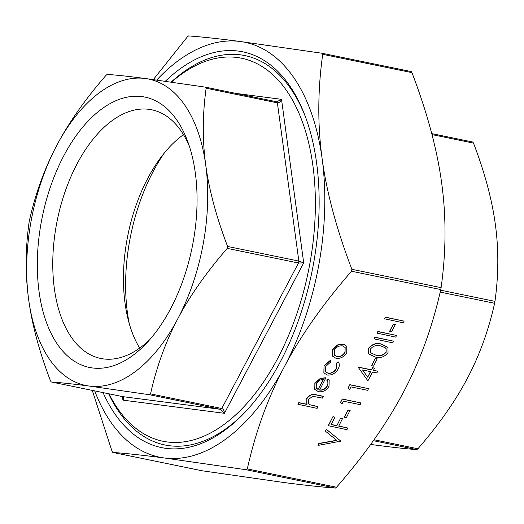 <?xml version="1.0" encoding="UTF-8"?>
<svg xmlns="http://www.w3.org/2000/svg" width="524" height="524" viewBox="0 0 524 524"><rect width="100%" height="100%" fill="white"/><g stroke="black" fill="none" stroke-linecap="round" stroke-linejoin="round"><path stroke-width="0.79" d="M384.537 318.808L385.415 317.138L404.142 321.14L403.264 322.81L384.537 318.808M389.62 331.22L393.393 324.068L395.299 324.454L391.651 331.797L389.62 331.22M376.992 333.126L377.87 331.456L396.596 335.452L395.718 337.122L376.992 333.126M373.972 338.851L374.85 337.181L393.576 341.176L392.699 342.847L373.972 338.851M368.424 353.654L368.346 348.512C372.066 344.019 376.455 342.545 381.518 344.098L387.924 347.412M348.008 388.094L349.822 384.655L368.549 388.651L367.665 390.321L350.975 386.895L349.469 389.758L348.008 388.094M340.462 402.406L342.277 398.967L361.003 402.963L360.119 404.633L343.43 401.207L341.917 404.07L340.462 402.406M344.34 417.104L348.113 409.945L350.019 410.338L346.371 417.674L344.34 417.104M347.792 428.016L346.914 429.687L328.188 425.685L332.969 416.619L335 417.189L331.103 424.591L336.827 425.763L340.6 418.185L342.506 418.578L338.733 426.156L347.792 428.016L338.805 426.012M331.175 424.447L336.696 425.58M318.002 445.426L318.946 443.638L336.873 440.448L325.483 431.232L326.426 429.444L340.875 441.136L318.002 445.426L318.815 443.461L336.663 440.278M325.483 431.232L326.301 429.267L340.875 441.136M332.576 356.163L332.052 355.279L332.537 349.632L337.495 344.93L343.312 344.058L346.724 346.207M297.914 404.266L298.798 402.596L306.848 404.253L306.769 398.502C309.343 394.88 312.533 393.662 316.339 394.834L323.282 396.255L322.529 398.109L312.939 396.354L308.407 399.321L308.446 403.69L309.573 404.679L317.872 406.513L317.118 408.366L297.914 404.266M308.381 403.598L309.448 404.502M153.342 79.569L187.454 36.765L188.561 35.927C201.943 36.896 219.117 38.743 240.097 41.475L321.952 53.245L322.705 54.326C317.708 90.148 317.518 124.948 322.129 158.707C326.675 192.452 336.585 229.322 351.873 269.316L351.519 271.236C323 304.012 300.579 335.917 284.25 366.964C267.849 397.991 255.535 431.973 247.302 468.908L246.195 469.753L164.34 457.983C143.36 455.258 126.186 453.404 112.804 452.435L201.989 470.749L283.903 482.525C304.883 485.257 322.057 487.104 335.439 488.073L336.546 487.235C365.064 454.459 387.485 422.554 403.814 391.507C420.215 360.479 432.529 326.498 440.769 289.556L441.116 287.637C446.114 251.808 446.31 217.015 441.693 183.256C437.147 149.504 427.237 112.634 411.949 72.646L411.196 71.565L322.07 53.265M319.483 389.928C322.686 390.301 325.227 388.991 327.107 385.991C328.227 383.791 328.155 381.924 326.884 380.398L328.443 379.075L329.111 379.893M314.885 389.502L314.839 383.195L320.4 378.269L325.895 377.758L319.607 390.105C322.81 390.485 325.352 389.168 327.231 386.175C328.352 383.968 328.279 382.107 327.009 380.581L328.574 379.258L329.177 379.985L329.013 386.306C326.419 390.478 322.882 392.279 318.409 391.71L314.695 389.214L314.963 383.378L320.524 378.452L326.026 377.942M323.865 372.852L324.029 365.765L330.493 360.198L330.755 361.953L325.758 366.414L325.614 371.87L327.893 373.147C331.528 373.435 334.351 371.863 336.369 368.424L336.591 362.994L338.419 362.038M325.548 371.778L327.893 373.147M358.475 367.658L358.527 367.141L371.405 369.787L372.538 367.638L374.568 368.208L373.435 370.357L377.732 371.234L376.848 372.905L372.557 372.027L367.9 380.85L358.475 367.658L358.652 367.317L371.529 369.964L372.662 367.815L374.568 368.208M373.507 370.219L377.732 371.234M371.509 365.575L375.282 358.416L377.188 358.809L373.54 366.145L371.509 365.575M321.952 53.245L411.222 71.565M202.048 470.755L112.804 452.435L112.051 451.354L92.276 390.393M94.68 390.884A211.794 117.35 -78.4 0 0 164.34 457.983A211.794 117.35 -78.4 0 0 284.25 366.964A211.794 117.35 -78.4 0 0 322.129 158.707A211.794 117.35 -78.4 0 0 240.097 41.475A211.794 117.35 -78.4 0 0 156.702 80.028M205.375 87.141L206.135 88.222C202.474 114.56 202.343 140.17 205.742 165.053A156.401 86.657 -78.4 0 0 145.161 78.482L205.441 87.148L276.62 101.767L205.5 87.161M206.135 88.222L277.379 102.848C279.076 102.933 280.458 101.761 281.519 99.324L276.777 101.794M205.742 165.053C209.096 189.937 216.386 217.067 227.599 246.457L227.252 248.383C206.305 272.473 189.812 295.962 177.767 318.841C165.689 341.72 156.611 366.728 150.539 393.878L149.438 394.716L89.218 386.057C73.76 384.053 61.105 382.69 51.26 381.97L122.498 396.596L51.26 381.97L50.5 380.889C39.28 351.499 31.997 324.363 28.643 299.486C25.244 274.596 25.375 248.985 29.036 222.648L29.383 220.728C35.455 193.585 44.527 168.571 56.612 145.698C68.657 122.812 85.15 99.324 106.097 75.233L107.204 74.395C117.049 75.109 129.703 76.471 145.161 78.482A156.401 86.657 -78.4 0 0 56.612 145.698A156.401 86.657 -78.4 0 0 28.643 299.486A156.401 86.657 -78.4 0 0 89.218 386.057A156.401 86.657 -78.4 0 0 177.767 318.841A156.401 86.657 -78.4 0 0 205.742 165.053M123.264 397.5L122.917 400.133C124.116 398.286 123.978 397.107 122.498 396.596L220.676 409.342L224.41 413.305C224.265 410.692 223.394 409.087 221.783 408.504L150.539 393.878M227.252 248.383L298.49 263.009L303.704 262.904L298.844 261.083L227.599 246.457M370.658 444.431L378.839 445.518C394.297 447.529 406.952 448.891 416.796 449.605L417.903 448.767C438.85 424.676 455.343 401.188 467.388 378.302C479.473 355.429 488.545 330.415 494.617 303.272L494.964 301.352C498.625 275.015 498.756 249.404 495.357 224.514C492.003 199.637 484.72 172.501 473.5 143.111L472.74 142.03L431.724 133.607L472.74 142.03M109.012 393.832A195.504 108.324 -78.4 0 0 277.943 357.944A195.504 108.324 -78.4 0 0 301.313 118.987A195.504 108.324 -78.4 0 0 171.518 82.111M149.72 339.663A126.919 70.327 101.6 0 1 100.7 358.449A126.919 70.327 101.6 0 1 77.067 163.868A126.919 70.327 101.6 0 1 151.75 109.798A126.919 70.327 101.6 0 1 189.4 146.379M170.641 308.656A137.995 76.465 -78.4 0 0 187.756 141.624A137.995 76.465 -78.4 0 0 82.478 127.443A137.995 76.465 -78.4 0 0 43.983 314.944A137.995 76.465 -78.4 0 0 146.334 343.39A137.995 76.465 -78.4 0 0 170.641 308.656M183.472 134.661A126.919 70.327 -78.4 0 0 147.742 178.383A126.919 70.327 -78.4 0 0 139.653 348.1M245.867 411.347A198.76 110.132 101.6 0 1 108.638 393.753M171.197 82.065A198.76 110.132 101.6 0 1 306.016 118.378M165.348 81.227A202.015 111.933 101.6 0 1 305.518 117.022A202.015 111.933 101.6 0 1 280.464 361.553A202.015 111.933 101.6 0 1 244.878 412.395A202.015 111.933 101.6 0 1 103.051 392.607M129.245 323.537A143.366 79.438 101.6 0 1 164.228 153.132M309.573 404.679L317.996 406.696M298.038 404.449L298.922 402.779L306.972 404.43L306.894 398.685C309.474 395.063 312.664 393.838 316.463 395.011L323.406 396.439M327.231 380.889L326.884 380.398M314.819 389.417L314.57 389.031M318.035 389.587L323.472 379.265C320.485 379.474 318.225 380.935 316.679 383.634L316.103 387.4L318.035 389.587L323.243 379.278M316.47 388.186L317.904 389.411M328.017 373.324C331.653 373.619 334.476 372.047 336.493 368.608L336.716 363.178L338.366 361.966C339.67 363.97 339.598 366.309 338.15 368.975C335.556 373.389 331.934 375.407 327.29 375.027L323.924 372.944L324.029 365.765M324.153 365.949L330.624 360.374M332.177 355.455L332.661 349.816L337.626 345.106L343.436 344.235L346.79 346.299L346.731 352.704C344.104 356.929 340.534 358.802 336.015 358.311L332.635 356.255L332.052 355.279M334.325 350.163L334.338 355.076L336.906 356.641C340.345 357.014 343.056 355.586 345.054 352.37L345.159 347.53L342.572 345.906C339.133 345.539 336.382 346.96 334.325 350.163M334.279 354.984L336.781 356.464C340.214 356.831 342.932 355.41 344.93 352.187L345.093 347.438M336.827 425.763L340.6 418.185M340.724 418.368L342.631 418.761M328.312 425.868L332.969 416.619M333.094 416.803L335 417.189M344.464 417.287L348.113 409.945M348.237 410.128L350.143 410.521M340.587 402.589L342.277 398.967M342.401 399.15L361.003 402.963M348.132 388.271L349.822 384.655M349.947 384.832L368.549 388.651M367.724 377.182L370.651 371.634L362.569 369.977L367.724 377.182L370.448 371.595M362.575 369.977L367.599 376.998M371.634 365.759L375.282 358.416M375.407 358.599L377.313 358.992M388.029 352.711C384.315 357.139 379.966 358.547 374.974 356.923L368.483 353.739L368.47 348.696C372.191 344.196 376.586 342.729 381.642 344.281L387.989 347.504L388.029 352.711M375.852 355.252C379.697 356.615 383.129 355.619 386.149 352.259L386.096 348.598L385.061 347.615L380.758 345.951C376.874 344.681 373.429 345.709 370.409 349.03L370.455 352.711L375.721 355.076C379.572 356.438 383.005 355.436 386.024 352.082L386.031 348.506M370.396 352.619L375.721 355.076M374.097 339.028L374.85 337.181M374.974 337.358L393.576 341.176M377.116 333.303L377.87 331.456M377.994 331.633L396.596 335.452M389.745 331.404L393.393 324.068M393.517 324.245L395.43 324.638M384.662 318.992L385.415 317.138M385.546 317.321L404.142 321.14M351.519 271.236L440.769 289.556M336.546 487.235L247.302 468.908M322.705 54.326L411.949 72.646M246.195 469.753L335.439 488.073M441.116 287.637L351.873 269.316M149.438 394.716L220.676 409.342L221.783 408.504L298.49 263.009L298.844 261.083L277.379 102.848L276.62 101.767M122.439 396.583L122.917 400.133L224.41 413.305L303.704 262.904L281.519 99.324L235.852 93.396M122.42 396.583L123.271 397.552M431.979 134.589L473.5 143.111M494.964 301.352L440.625 290.191M417.903 448.767L374.012 439.754M373.35 440.684L416.796 449.605M440.186 292.097L494.617 303.272"/></g></svg>
